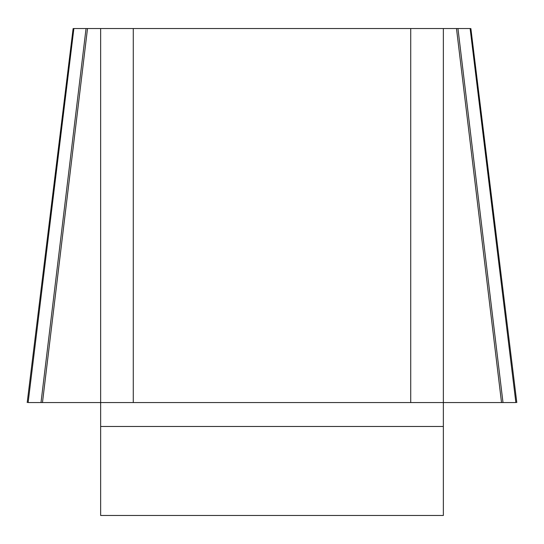 <?xml version="1.0" encoding="UTF-8"?>
<svg xmlns="http://www.w3.org/2000/svg" width="544" height="544" viewBox="0 0 544 544"><rect width="100%" height="100%" fill="white"/><g stroke="black" fill="none" stroke-linecap="round" stroke-linejoin="round"><path stroke-width="0.41" stroke-dasharray="2.72 2.04" d="M100.64 28.533L100.64 402.56L443.36 402.56L443.36 515.467L100.64 515.467L100.64 402.56L443.36 402.56L443.36 28.533M470.118 28.533L73.882 28.533M28.132 402.56L515.868 402.56M516.8 402.56L27.2 402.56L516.8 402.56M100.64 426.462L443.36 426.462"/><path stroke-width="0.82" d="M41.004 402.56L86.047 28.533L73.882 28.533L28.132 402.56L100.64 402.56L100.64 28.533L133.28 28.533L133.28 402.56L100.64 402.56L100.64 515.467L443.36 515.467L443.36 402.56L410.72 402.56L410.72 28.533L443.36 28.533L443.36 402.56L501.527 402.56L456.484 28.533L443.36 28.533M456.484 28.533L470.118 28.533L515.868 402.56L501.527 402.56M86.047 28.533L100.64 28.533M133.28 28.533L410.72 28.533M133.28 402.56L410.72 402.56M502.996 402.56L457.953 28.533M42.473 402.56L87.516 28.533M443.36 426.462L100.64 426.462M470.873 28.533L516.8 402.56M73.127 28.533L27.2 402.56"/></g></svg>
